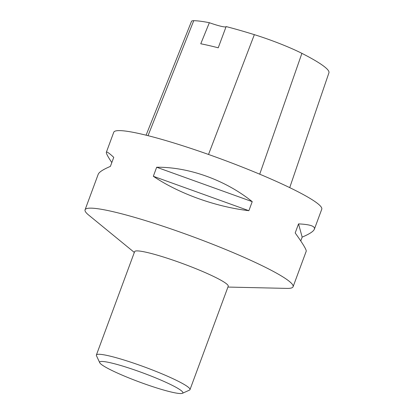 <?xml version="1.0" encoding="UTF-8"?>
<svg xmlns="http://www.w3.org/2000/svg" width="414" height="414" viewBox="0 0 414 414"><rect width="100%" height="100%" fill="white"/><g stroke="black" fill="none" stroke-linecap="round" stroke-linejoin="round"><path stroke-width="0.62" d="M227.933 287.062L286.892 288.398A110.895 12.166 -159.7 0 0 293.081 286.752A110.895 12.166 -159.7 0 0 259.832 264.587A110.895 12.166 -159.7 0 0 149.366 221.806A110.895 12.166 -159.7 0 0 85.067 209.805A110.895 12.166 -159.7 0 0 88.694 215.083L134.327 252.436M293.081 286.752L306.22 251.236C306.588 249.839 302.913 243.737 295.192 232.942L298.535 223.896C310.06 224.419 315.333 226.194 314.361 229.221L321.761 209.215A110.895 12.166 -159.7 0 0 221.976 159.328A110.895 12.166 -159.7 0 0 113.746 132.268L106.346 152.274C106.714 151.41 109.182 153.097 113.746 157.346L110.398 166.392C103.117 169.481 99.055 172.115 98.206 174.289L85.067 209.805M314.361 229.221C313.512 231.395 309.444 234.029 302.168 237.118L300.755 240.943M111.811 162.573C107.868 156.652 106.046 153.221 106.346 152.274M153.325 176.286L156.668 167.24C188.774 166.878 225.48 180.1 252.224 201.649L248.876 210.695C215.601 206.798 178.895 193.581 153.325 176.286L248.876 210.695M289.722 187.635L328.933 72.802A118.642 13.02 -159.7 0 0 301.899 53.349A43.786 4.802 -159.7 0 0 254.346 34.652A118.642 13.02 -159.7 0 0 226.127 26.574L218.23 47.801A119.216 13.082 20.3 0 0 200.764 43.78L209.349 22.708A118.642 13.02 -159.7 0 0 193.736 20.7A43.786 4.802 -159.7 0 0 191.506 21.342L146.085 135.192M209.349 22.708A19.406 2.132 -159.7 0 0 226.111 26.651M302.168 237.118L298.535 223.896M252.224 201.649L156.668 167.24M99.738 362.711L96.457 355.693A49.903 5.475 20.3 0 1 96.384 355.021L134.622 251.64A49.903 5.475 20.3 0 1 163.556 257.042A49.903 5.475 20.3 0 1 213.267 276.293A49.903 5.475 20.3 0 1 228.228 286.265L189.99 389.646A49.903 5.475 20.3 0 1 189.493 390.107L182.434 393.3A44.36 4.87 20.3 0 1 139.585 382.065A44.36 4.87 20.3 0 1 99.738 362.711A44.36 4.87 20.3 0 1 123.284 366.261A44.36 4.87 20.3 0 1 169.574 384.026A44.36 4.87 20.3 0 1 182.434 393.3M96.384 355.021A49.903 5.475 20.3 0 1 125.318 360.418A49.903 5.475 20.3 0 1 175.024 379.669A49.903 5.475 20.3 0 1 189.99 389.646M301.899 53.349L259.718 174.19M254.346 34.652L208.516 154.458M193.736 20.7L148.015 135.673"/></g></svg>

